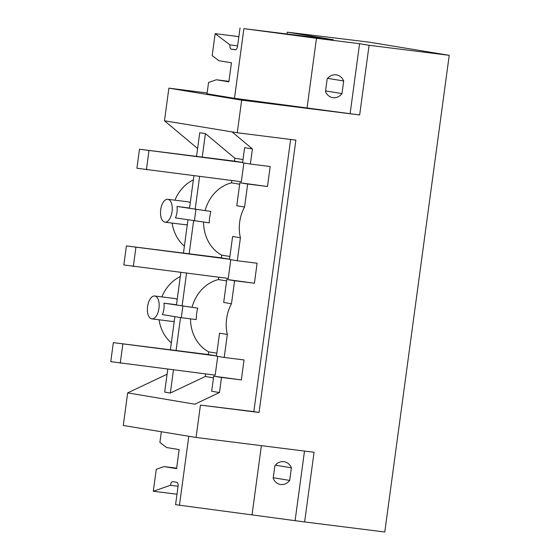 <?xml version="1.0" encoding="UTF-8"?>
<svg xmlns="http://www.w3.org/2000/svg" width="560" height="560" viewBox="0 0 560 560"><rect width="100%" height="100%" fill="white"/><g stroke="black" fill="none" stroke-linecap="round" stroke-linejoin="round"><path stroke-width="0.84" d="M207.144 92.96L168.875 88.158L164.465 120.778L197.603 148.505M350.161 113.379L359.576 43.708L316.47 38.297L307.048 107.975L359.667 114.947L241.668 100.142L168.875 88.158M307.048 107.975L234.479 98.315L207.032 93.793L208.565 82.474L216.356 79.758L228.872 81.823L231.441 62.783L218.925 60.725L212.191 55.622L215.159 33.656L238.854 36.631M180.285 276.57A38.423 33.278 99.3 0 0 161.875 296.898M172.144 223.076A38.423 33.278 99.3 0 0 184.394 246.176M193.361 179.865A38.423 33.278 99.3 0 0 174.944 200.193M178.066 486.234L170.443 485.282A3.843 1.918 97.2 0 1 172.837 481.649A3.843 1.918 97.2 0 1 172.872 481.649L176.666 482.279A3.843 1.918 97.2 0 1 178.045 486.395L175.574 504.672L304.633 521.941L384.783 532L449.232 55.328L369.327 42.182L287.273 32.165L287.042 33.901M167.083 374.241L127.68 392.868L123.27 425.481L196.063 437.465L314.055 452.27L304.633 521.941M159.068 319.781A38.423 33.278 99.3 0 0 171.325 342.881M164.465 120.778L237.258 132.755L295.876 140.112L259.056 412.468L253.841 411.614L290.64 139.454M241.668 100.142L237.258 132.755M449.232 55.328L369.082 45.276L359.667 114.947M196.063 437.465L200.438 405.118L259.056 412.468M359.576 43.708L369.082 45.276M343.693 80.983L341.985 93.611A11.529 9.982 99.3 0 1 332.71 97.636A11.529 9.982 99.3 0 1 325.472 91.539L327.18 78.911A11.529 9.982 99.3 0 1 336.455 74.886A11.529 9.982 99.3 0 1 343.693 80.983L327.649 78.344M316.47 38.297L243.901 28.637L234.479 98.315M243.901 28.637L333.438 39.76L287.273 32.165M215.159 33.656L229.985 44.891A3.843 1.918 97.2 0 0 231.35 49.147L235.144 49.77A3.843 1.918 97.2 0 0 235.179 49.777A3.843 1.918 97.2 0 0 237.552 46.277L240.023 28M177.212 299.334L175.609 298.62M187.313 224.588L185.815 224.791M190.288 202.629L188.685 201.915M232.05 131.901L252.413 148.939L244.622 147.658L242.578 162.764L250.369 164.045L252.413 148.939M196.539 156.38L199.745 132.671L205.415 133.602L234.829 158.221L243.012 159.565M200.438 405.118L253.841 411.614M127.68 392.868L195.223 404.257M219.471 392.546L211.68 391.258L213.724 376.166L221.515 377.447L219.471 392.546L195.258 403.991M167.762 369.187L164.668 392.098L170.338 393.029L205.317 376.495L213.5 377.839M174.237 321.293L172.739 321.496M295.134 520.38L304.5 451.073M325.563 90.909L341.985 93.611M216.356 79.758L228.935 81.34M229.985 44.891L237.608 45.85M154.819 296.016A11.529 5.761 -82.8 0 0 154.714 296.002A11.529 5.761 -82.8 0 0 147.588 306.502A11.529 5.761 -82.8 0 0 151.732 318.857A11.529 5.761 -82.8 0 0 151.844 318.871A11.529 5.761 -82.8 0 0 158.963 308.378A11.529 5.761 -82.8 0 0 154.819 296.016M182.84 306.271L181.3 317.695L162.386 314.58A11.529 5.761 -82.8 0 0 163.919 309.001A11.529 5.761 -82.8 0 0 163.926 303.156L197.743 308.14L176.442 305.025L180.838 272.482M176.477 304.731L163.926 303.156M187.943 219.933L183.463 253.078M189.553 208.026L177.002 206.451A11.529 5.761 -82.8 0 1 176.995 212.296A11.529 5.761 -82.8 0 1 175.462 217.875L209.279 222.859A38.423 33.278 -80.7 0 1 209.678 217.105L210.819 211.435L189.518 208.32L193.914 175.777M164.808 222.152A11.529 5.761 -82.8 0 0 164.92 222.166A11.529 5.761 -82.8 0 0 172.039 211.673A11.529 5.761 -82.8 0 0 167.895 199.311A11.529 5.761 -82.8 0 0 167.79 199.297A11.529 5.761 -82.8 0 0 160.664 209.797C160.062 216.79 161.448 220.906 164.808 222.152M177.002 206.451L210.819 211.435M250.369 164.045L270.186 166.53L267.484 186.515L247.667 184.03L244.559 207.032A38.423 33.278 99.3 0 0 239.673 222.04A38.423 33.278 99.3 0 0 240.408 237.748L237.293 260.75L257.11 263.235L254.408 283.22L234.591 280.735L231.483 303.73A38.423 33.278 99.3 0 0 226.597 318.745A38.423 33.278 99.3 0 0 227.332 334.46L219.541 333.179L216.426 356.181L224.217 357.462L227.332 334.46M221.515 377.447L241.332 379.939L244.034 359.947L224.217 357.462M205.415 133.602L202.237 157.094M199.612 176.491L195.181 209.251M205.135 210.497A38.423 33.278 -80.7 0 1 231.497 182.868L231.812 180.53M242.62 162.477L234.437 161.133L234.829 158.221M234.437 161.133L139.489 149.219L136.92 168.252L241.339 181.727L243.873 162.974M231.497 182.868L239.68 184.212M267.484 186.515L239.876 182.749L236.768 205.744L244.559 207.032M252.021 514.969L261.387 445.662M291.396 467.803L289.688 480.431A11.529 9.982 99.3 0 1 280.413 484.456A11.529 9.982 99.3 0 1 273.175 478.359L274.883 465.731A11.529 9.982 99.3 0 1 284.158 461.706A11.529 9.982 99.3 0 1 291.396 467.803L275.345 465.157M179.452 505.309L188.79 436.268M170.443 485.282L153.293 491.253L156.261 469.294L164.052 466.578L176.638 468.16M164.052 466.578L176.568 468.636L179.144 449.603L166.628 447.545L159.894 442.442L161.336 431.753M241.332 379.939L213.724 376.166M216.832 353.185L208.649 351.841L208.285 354.543L216.468 355.887M208.285 354.543L113.344 342.629L110.768 361.662L215.187 375.137L217.721 356.391M205.66 373.94L205.317 376.495M208.649 351.841A38.423 33.278 -80.7 0 1 190.512 318.85M180.537 317.569L176.085 350.504M173.46 369.901L170.338 393.029M174.867 316.631L170.387 349.783M181.3 317.695L196.203 319.564L196.602 313.81A38.423 33.278 99.3 0 1 197.743 308.14M231.483 303.73L223.692 302.449L226.8 279.454L254.408 283.22M226.604 280.917L218.421 279.573L218.736 277.235M192.059 307.202A38.423 33.278 -80.7 0 1 218.421 279.573M229.544 259.182L221.361 257.838L221.725 255.136A38.423 33.278 -80.7 0 1 203.588 222.145M193.613 220.864L189.161 253.799M186.536 273.196L182.105 305.956M229.908 256.487L221.725 255.136M240.408 237.748L232.617 236.467L229.502 259.462L237.293 260.75M195.916 209.566L194.376 220.99M247.667 184.03L239.876 182.749M221.361 257.838L126.413 245.924L123.844 264.957L228.263 278.432L230.797 259.679M234.591 280.735L226.8 279.454M153.293 491.253L176.988 494.228M273.259 477.722L289.688 480.431M139.489 149.219L242.613 162.526M146.398 169.813L148.967 150.78M126.413 245.924L229.537 259.231M133.322 266.518L135.891 247.485M113.344 342.629L216.461 355.936M120.246 363.223L122.822 344.19M231.35 49.147L235.718 49.693M175.714 298.634L154.714 296.002M172.844 321.51L151.844 318.871M185.92 224.805L164.92 222.166M188.79 201.929L167.79 199.297"/></g></svg>
